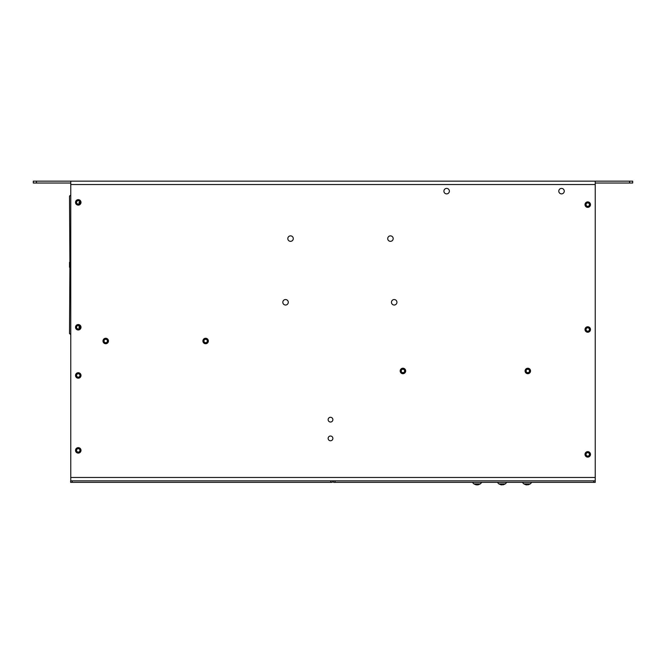 <?xml version="1.0" encoding="UTF-8"?>
<svg xmlns="http://www.w3.org/2000/svg" width="666" height="666" viewBox="0 0 666 666"><rect width="100%" height="100%" fill="white"/><g stroke="black" fill="none" stroke-linecap="round" stroke-linejoin="round"><path stroke-width="1" d="M332.875 419.663A2.373 2.373 0 0 0 330.502 417.291A2.373 2.373 0 0 0 328.13 419.663A2.373 2.373 0 0 0 330.502 422.036A2.373 2.373 0 0 0 332.875 419.663M332.875 438.395A2.373 2.373 0 0 0 330.502 436.022A2.373 2.373 0 0 0 328.13 438.395A2.373 2.373 0 0 0 330.502 440.767A2.373 2.373 0 0 0 332.875 438.395M80.994 202.381A2.731 2.731 0 0 0 78.255 199.65A2.731 2.731 0 0 0 75.524 202.381A2.731 2.731 0 0 0 78.255 205.12A2.731 2.731 0 0 0 80.994 202.381M80.994 327.256A2.731 2.731 0 0 0 78.255 324.525A2.731 2.731 0 0 0 75.524 327.256A2.731 2.731 0 0 0 78.255 329.986A2.731 2.731 0 0 0 80.994 327.256M108.466 340.992A2.739 2.739 0 0 0 105.728 338.253A2.739 2.739 0 0 0 102.989 340.992A2.739 2.739 0 0 0 105.728 343.731A2.739 2.739 0 0 0 108.466 340.992M80.994 375.457A2.731 2.731 0 0 0 78.255 372.727A2.731 2.731 0 0 0 75.524 375.457A2.731 2.731 0 0 0 78.255 378.196A2.731 2.731 0 0 0 80.994 375.457M80.994 450.382A2.731 2.731 0 0 0 78.255 447.644A2.731 2.731 0 0 0 75.524 450.382A2.731 2.731 0 0 0 78.255 453.113A2.731 2.731 0 0 0 80.994 450.382M208.366 340.992A2.731 2.731 0 0 0 205.627 338.261A2.731 2.731 0 0 0 202.897 340.992A2.731 2.731 0 0 0 205.627 343.731A2.731 2.731 0 0 0 208.366 340.992M293.281 238.595A2.731 2.731 0 0 0 290.543 235.864A2.731 2.731 0 0 0 287.812 238.595A2.731 2.731 0 0 0 290.543 241.333A2.731 2.731 0 0 0 293.281 238.595M288.286 302.281A2.731 2.731 0 0 0 285.548 299.55A2.731 2.731 0 0 0 282.817 302.281A2.731 2.731 0 0 0 285.548 305.02A2.731 2.731 0 0 0 288.286 302.281M405.669 370.962A2.739 2.739 0 0 0 402.93 368.223A2.739 2.739 0 0 0 400.191 370.962A2.739 2.739 0 0 0 402.93 373.701A2.739 2.739 0 0 0 405.669 370.962M396.928 302.281A2.739 2.739 0 0 0 394.189 299.55A2.739 2.739 0 0 0 391.458 302.281A2.739 2.739 0 0 0 394.189 305.02A2.739 2.739 0 0 0 396.928 302.281M393.181 238.595A2.739 2.739 0 0 0 390.442 235.864A2.739 2.739 0 0 0 387.712 238.595A2.739 2.739 0 0 0 390.442 241.333A2.739 2.739 0 0 0 393.181 238.595M449.375 191.142A2.731 2.731 0 0 0 446.636 188.411A2.731 2.731 0 0 0 443.906 191.142A2.731 2.731 0 0 0 446.636 193.881A2.731 2.731 0 0 0 449.375 191.142M564.26 191.142A2.739 2.739 0 0 0 561.521 188.411A2.739 2.739 0 0 0 558.791 191.142A2.739 2.739 0 0 0 561.521 193.881A2.739 2.739 0 0 0 564.26 191.142M530.536 370.962A2.731 2.731 0 0 0 527.805 368.231A2.731 2.731 0 0 0 525.074 370.962A2.731 2.731 0 0 0 527.805 373.693A2.731 2.731 0 0 0 530.536 370.962M590.484 204.629A2.739 2.739 0 0 0 587.745 201.898A2.739 2.739 0 0 0 585.014 204.629A2.739 2.739 0 0 0 587.745 207.367A2.739 2.739 0 0 0 590.484 204.629M590.484 329.504A2.739 2.739 0 0 0 587.745 326.773A2.739 2.739 0 0 0 585.014 329.504A2.739 2.739 0 0 0 587.745 332.242A2.739 2.739 0 0 0 590.484 329.504M590.484 454.378A2.731 2.731 0 0 0 587.745 451.648A2.731 2.731 0 0 0 585.014 454.378A2.731 2.731 0 0 0 587.745 457.117A2.731 2.731 0 0 0 590.484 454.378M332.251 480.852L332.251 482.351L330.694 482.351L330.694 480.852L595.238 480.852L595.238 181.152L632.7 181.152L632.7 183.025L629.578 183.025L629.578 181.152M36.422 183.025L36.422 181.152L33.3 181.152L33.3 183.025L70.763 183.025L70.763 480.852M70.763 183.025L70.763 181.152L595.238 181.152M36.422 181.152L70.763 181.152M595.238 183.025L629.578 183.025M585.089 204.629A2.656 2.656 0 0 1 587.745 201.973A2.656 2.656 0 0 1 590.401 204.629A2.656 2.656 0 0 1 587.745 207.284A2.656 2.656 0 0 1 585.089 204.629M585.089 329.504A2.656 2.656 0 0 1 587.745 326.848A2.656 2.656 0 0 1 590.401 329.504A2.656 2.656 0 0 1 587.745 332.159A2.656 2.656 0 0 1 585.089 329.504M585.089 454.378A2.656 2.656 0 0 1 587.745 451.723A2.656 2.656 0 0 1 590.401 454.378A2.656 2.656 0 0 1 587.745 457.034A2.656 2.656 0 0 1 585.089 454.378M589.36 454.911A1.698 1.698 0 0 0 588.278 452.763A1.698 1.698 0 0 0 586.13 453.846A1.698 1.698 0 0 0 587.212 455.994A1.698 1.698 0 0 0 589.36 454.911M589.685 455.028A2.048 2.048 0 0 0 588.394 452.439A2.048 2.048 0 0 0 585.805 453.729A2.048 2.048 0 0 0 587.096 456.318A2.048 2.048 0 0 0 589.685 455.028M585.231 453.538A2.647 2.647 0 0 0 586.904 456.893A2.647 2.647 0 0 0 590.259 455.219A2.647 2.647 0 0 0 588.586 451.864A2.647 2.647 0 0 0 585.231 453.538M586.13 328.987A1.698 1.698 0 0 0 587.229 331.119A1.698 1.698 0 0 0 589.36 330.02A1.698 1.698 0 0 0 588.261 327.888A1.698 1.698 0 0 0 586.13 328.987M585.789 328.887A2.048 2.048 0 0 0 587.129 331.46A2.048 2.048 0 0 0 589.701 330.12A2.048 2.048 0 0 0 588.361 327.547A2.048 2.048 0 0 0 585.789 328.887M590.267 330.303A2.647 2.647 0 0 0 588.544 326.981A2.647 2.647 0 0 0 585.223 328.704A2.647 2.647 0 0 0 586.946 332.026A2.647 2.647 0 0 0 590.267 330.303M589.435 204.462A1.698 1.698 0 0 0 587.578 202.939A1.698 1.698 0 0 0 586.055 204.795A1.698 1.698 0 0 0 587.912 206.318A1.698 1.698 0 0 0 589.435 204.462M589.785 204.429A2.048 2.048 0 0 0 587.545 202.589A2.048 2.048 0 0 0 585.705 204.828A2.048 2.048 0 0 0 587.945 206.668A2.048 2.048 0 0 0 589.785 204.429M585.114 204.895A2.647 2.647 0 0 0 588.011 207.259A2.647 2.647 0 0 0 590.376 204.362A2.647 2.647 0 0 0 587.479 201.998A2.647 2.647 0 0 0 585.114 204.895M105.728 338.328A2.656 2.656 0 0 1 108.391 340.992A2.656 2.656 0 0 1 105.728 343.648A2.656 2.656 0 0 1 103.072 340.992A2.656 2.656 0 0 1 105.728 338.328M205.627 338.328A2.656 2.656 0 0 1 208.291 340.992A2.656 2.656 0 0 1 205.627 343.648A2.656 2.656 0 0 1 202.972 340.992A2.656 2.656 0 0 1 205.627 338.328M106.352 339.41A1.698 1.698 0 0 0 104.146 340.368A1.698 1.698 0 0 0 105.103 342.574A1.698 1.698 0 0 0 107.309 341.616A1.698 1.698 0 0 0 106.352 339.41M106.477 339.086A2.048 2.048 0 0 0 103.821 340.243A2.048 2.048 0 0 0 104.978 342.898A2.048 2.048 0 0 0 107.634 341.741A2.048 2.048 0 0 0 106.477 339.086M104.762 343.456A2.647 2.647 0 0 0 108.192 341.958A2.647 2.647 0 0 0 106.693 338.528A2.647 2.647 0 0 0 103.263 340.026A2.647 2.647 0 0 0 104.762 343.456M207.034 340.043A1.698 1.698 0 0 0 204.678 339.585A1.698 1.698 0 0 0 204.221 341.941A1.698 1.698 0 0 0 206.577 342.399A1.698 1.698 0 0 0 207.034 340.043M207.326 339.843A2.048 2.048 0 0 0 204.479 339.294A2.048 2.048 0 0 0 203.929 342.141A2.048 2.048 0 0 0 206.776 342.69A2.048 2.048 0 0 0 207.326 339.843M203.438 342.474A2.647 2.647 0 0 0 207.109 343.181A2.647 2.647 0 0 0 207.817 339.51A2.647 2.647 0 0 0 204.146 338.803A2.647 2.647 0 0 0 203.438 342.474M80.911 327.256A2.656 2.656 0 0 1 78.255 329.911A2.656 2.656 0 0 1 75.599 327.256A2.656 2.656 0 0 1 78.255 324.6A2.656 2.656 0 0 1 80.911 327.256M80.911 202.381A2.656 2.656 0 0 1 78.255 205.036A2.656 2.656 0 0 1 75.591 202.381A2.656 2.656 0 0 1 78.255 199.725A2.656 2.656 0 0 1 80.911 202.381M79.737 203.213A1.698 1.698 0 0 0 79.088 200.899A1.698 1.698 0 0 0 76.773 201.548A1.698 1.698 0 0 0 77.422 203.863A1.698 1.698 0 0 0 79.737 203.213M80.045 203.38A2.048 2.048 0 0 0 79.254 200.591A2.048 2.048 0 0 0 76.465 201.382A2.048 2.048 0 0 0 77.256 204.171A2.048 2.048 0 0 0 80.045 203.38M75.949 201.082A2.647 2.647 0 0 0 76.956 204.687A2.647 2.647 0 0 0 80.561 203.679A2.647 2.647 0 0 0 79.554 200.075A2.647 2.647 0 0 0 75.949 201.082M77.997 328.937A1.698 1.698 0 0 0 79.937 327.514A1.698 1.698 0 0 0 78.513 325.574A1.698 1.698 0 0 0 76.573 326.998A1.698 1.698 0 0 0 77.997 328.937M77.947 329.279A2.048 2.048 0 0 0 80.278 327.564A2.048 2.048 0 0 0 78.563 325.233A2.048 2.048 0 0 0 76.232 326.948A2.048 2.048 0 0 0 77.947 329.279M78.655 324.642A2.647 2.647 0 0 0 75.641 326.856A2.647 2.647 0 0 0 77.855 329.87A2.647 2.647 0 0 0 80.869 327.655A2.647 2.647 0 0 0 78.655 324.642M69.514 264.31L69.514 265.318M69.514 262.321L69.514 267.316M70.763 264.818L70.138 265.443M79.112 202.223L79.112 203.846M79.112 326.748L79.112 326.19M79.112 325.791L79.112 328.721M595.238 480.852L595.238 482.351L333.5 482.351L333.5 480.852M527.805 368.306A2.656 2.656 0 0 1 530.461 370.962A2.656 2.656 0 0 1 527.805 373.626A2.656 2.656 0 0 1 525.141 370.962A2.656 2.656 0 0 1 527.805 368.306A2.647 2.647 0 0 0 525.158 370.962A2.647 2.647 0 0 0 527.805 373.609A2.647 2.647 0 0 0 530.452 370.962A2.647 2.647 0 0 0 527.805 368.315M402.93 368.306A2.656 2.656 0 0 1 405.586 370.962A2.656 2.656 0 0 1 402.93 373.626A2.656 2.656 0 0 1 400.266 370.962A2.656 2.656 0 0 1 402.93 368.306M404.495 370.313A1.698 1.698 0 0 0 402.281 369.397A1.698 1.698 0 0 0 401.365 371.611A1.698 1.698 0 0 0 403.579 372.527A1.698 1.698 0 0 0 404.495 370.313M404.82 370.179A2.048 2.048 0 0 0 402.147 369.072A2.048 2.048 0 0 0 401.04 371.745A2.048 2.048 0 0 0 403.713 372.852A2.048 2.048 0 0 0 404.82 370.179M400.482 371.978A2.647 2.647 0 0 0 403.946 373.41A2.647 2.647 0 0 0 405.378 369.946A2.647 2.647 0 0 0 401.914 368.514A2.647 2.647 0 0 0 400.482 371.978M527.805 372.66A1.698 1.698 0 0 0 529.503 370.962A1.698 1.698 0 0 0 527.805 369.264A1.698 1.698 0 0 0 526.107 370.962A1.698 1.698 0 0 0 527.805 372.66M527.805 373.01A2.048 2.048 0 0 0 529.853 370.962A2.048 2.048 0 0 0 527.805 368.914A2.048 2.048 0 0 0 525.757 370.962A2.048 2.048 0 0 0 527.805 373.01M70.638 480.852L72.203 480.852L72.203 482.351L70.638 482.351L70.638 480.852M330.694 480.852L72.203 480.852M330.694 482.351L72.203 482.351M527.056 484.848L526.098 484.848L527.056 484.848M502.081 484.848L501.123 484.848L502.081 484.848M478.038 484.848L476.148 484.848L478.038 484.848M78.255 447.718A2.656 2.656 0 0 1 80.911 450.382A2.656 2.656 0 0 1 78.255 453.038A2.656 2.656 0 0 1 75.599 450.382A2.656 2.656 0 0 1 78.255 447.718A2.647 2.647 0 0 0 75.608 450.382A2.647 2.647 0 0 0 78.255 453.03A2.647 2.647 0 0 0 80.902 450.382A2.647 2.647 0 0 0 78.255 447.735M78.255 372.793A2.656 2.656 0 0 1 80.911 375.457A2.656 2.656 0 0 1 78.255 378.113A2.656 2.656 0 0 1 75.599 375.457A2.656 2.656 0 0 1 78.255 372.793A2.647 2.647 0 0 0 75.608 375.457A2.647 2.647 0 0 0 78.255 378.105A2.647 2.647 0 0 0 80.902 375.457A2.647 2.647 0 0 0 78.255 372.81M78.255 373.759A1.698 1.698 0 0 0 76.557 375.457A1.698 1.698 0 0 0 78.255 377.156A1.698 1.698 0 0 0 79.953 375.457A1.698 1.698 0 0 0 78.255 373.759M78.255 373.41A2.048 2.048 0 0 0 76.207 375.457A2.048 2.048 0 0 0 78.255 377.505A2.048 2.048 0 0 0 80.303 375.457A2.048 2.048 0 0 0 78.255 373.41M78.255 448.684A1.698 1.698 0 0 0 76.557 450.382A1.698 1.698 0 0 0 78.255 452.081A1.698 1.698 0 0 0 79.953 450.382A1.698 1.698 0 0 0 78.255 448.684M78.255 448.335A2.048 2.048 0 0 0 76.207 450.382A2.048 2.048 0 0 0 78.255 452.43A2.048 2.048 0 0 0 80.303 450.382A2.048 2.048 0 0 0 78.255 448.335M70.763 477.48L595.238 477.48M70.763 184.524L595.238 184.524M70.388 261.646L69.888 261.646L69.888 267.89L70.388 267.89L70.763 262.021M593.681 482.351L593.681 480.852M335.065 482.351L335.065 480.852M526.098 484.848L523.892 483.932L530.219 483.932L531.801 482.351M501.123 484.848L498.917 483.932L505.244 483.932L506.826 482.351M474.009 483.932L480.203 483.932M69.888 267.89L69.514 333.5L70.138 334.124L70.763 333.5M69.888 261.646L69.514 196.137L70.138 195.513L70.763 196.137M523.892 483.932L522.311 482.351M530.219 483.932L528.013 484.848M498.917 483.932L497.335 482.351M505.244 483.932L503.038 484.848M472.361 482.351L473.942 483.932L476.148 484.848M478.063 484.848L480.269 483.932L481.851 482.351"/></g></svg>
